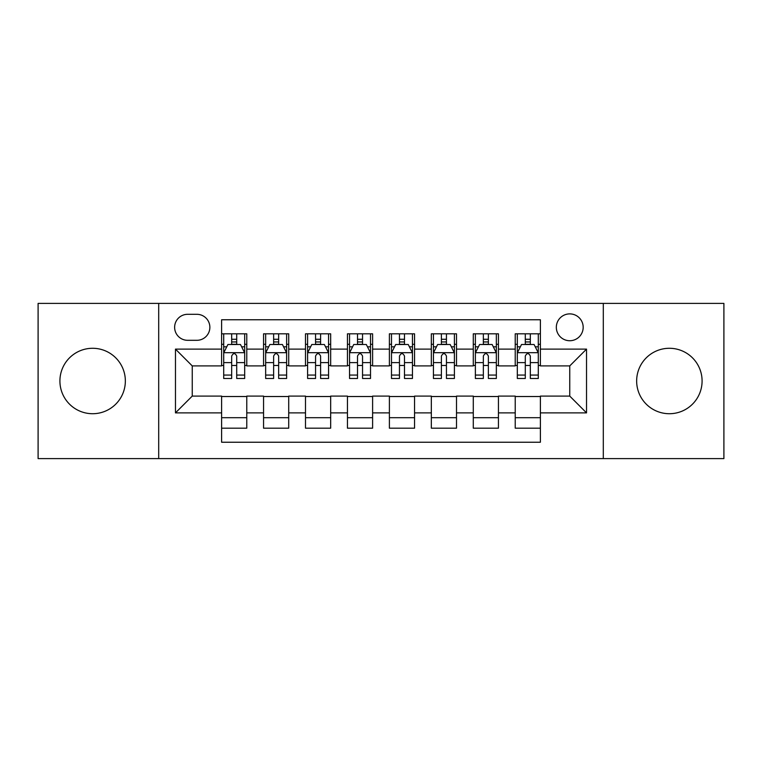<?xml version="1.0" encoding="UTF-8"?>
<svg xmlns="http://www.w3.org/2000/svg" width="762" height="762" viewBox="0 0 762 762"><rect width="100%" height="100%" fill="white"/><g stroke="black" fill="none" stroke-linecap="round" stroke-linejoin="round"><path stroke-width="1.14" d="M669.369 348.282A32.718 32.718 0 0 0 636.651 381A32.718 32.718 0 0 0 669.369 413.718A32.718 32.718 0 0 0 702.088 381A32.718 32.718 0 0 0 669.369 348.282M92.631 348.282A32.718 32.718 0 0 0 59.912 381A32.718 32.718 0 0 0 92.631 413.718A32.718 32.718 0 0 0 125.349 381A32.718 32.718 0 0 0 92.631 348.282M569.757 313.887A13.421 13.421 0 0 0 556.327 327.308A13.421 13.421 0 0 0 569.757 340.728A13.421 13.421 0 0 0 583.178 327.308A13.421 13.421 0 0 0 569.757 313.887M603.304 458.6L723.9 458.6L723.9 303.4L603.304 303.4L603.304 458.6L158.696 458.6L158.696 303.4L38.1 303.4L38.1 458.6L158.696 458.6M540.391 333.813L515.226 333.813L515.226 349.12L498.443 349.12L498.443 365.903L515.226 365.903L515.226 349.12M498.443 349.12L498.443 333.813L473.278 333.813L473.278 349.12L456.505 349.12L456.505 365.903L473.278 365.903L473.278 349.12M456.505 349.12L456.505 333.813L431.33 333.813L431.33 349.12L414.557 349.12L414.557 365.903L431.33 365.903L431.33 349.12M414.557 349.12L414.557 333.813L389.392 333.813L389.392 349.12L372.608 349.12L372.608 365.903L389.392 365.903L389.392 349.12M372.608 349.12L372.608 333.813L347.443 333.813L347.443 349.12L330.67 349.12L330.67 365.903L347.443 365.903L347.443 349.12M330.67 349.12L330.67 333.813L305.495 333.813L305.495 349.12L288.722 349.12L288.722 365.903L305.495 365.903L305.495 349.12M288.722 349.12L288.722 333.813L263.557 333.813L263.557 365.903L246.774 365.903L246.774 333.813L221.609 333.813M221.609 428.187L246.774 428.187L246.774 396.097L263.557 396.097L263.557 428.187L288.722 428.187L288.722 396.097L305.495 396.097L305.495 412.88L288.722 412.88M305.495 412.88L305.495 428.187L330.67 428.187L330.67 396.097L347.443 396.097L347.443 412.88L330.67 412.88M347.443 412.88L347.443 428.187L372.608 428.187L372.608 396.097L389.392 396.097L389.392 412.88L372.608 412.88M389.392 412.88L389.392 428.187L414.557 428.187L414.557 396.097L431.33 396.097L431.33 412.88L414.557 412.88M431.33 412.88L431.33 428.187L456.505 428.187L456.505 396.097L473.278 396.097L473.278 412.88L456.505 412.88M473.278 412.88L473.278 428.187L498.443 428.187L498.443 396.097L515.226 396.097L515.226 412.88L498.443 412.88M187.633 340.309L196.863 340.309A13.002 13.002 0 0 0 209.864 327.308A13.002 13.002 0 0 0 196.863 314.306L187.633 314.306A13.002 13.002 0 0 0 174.631 327.308A13.002 13.002 0 0 0 187.633 340.309M603.304 303.4L158.696 303.4M540.391 349.12L540.391 319.764L221.609 319.764L221.609 365.903L192.243 365.903L192.243 396.097L221.609 396.097L221.609 442.236L540.391 442.236L540.391 396.097L569.757 396.097L569.757 365.903L540.391 365.903L540.391 349.12L586.53 349.12L586.53 412.88L540.391 412.88M221.609 412.88L175.47 412.88L175.47 349.12L221.609 349.12M515.226 412.88L515.226 428.187L540.391 428.187M221.609 344.3L223.704 344.3M231.677 344.3L236.706 344.3M244.678 344.3L246.774 344.3M221.609 365.484L223.704 365.484M231.677 365.484L236.706 365.484M244.678 365.484L246.774 365.484M221.609 396.516L246.774 396.516M221.609 417.7L246.774 417.7M263.557 365.484L265.652 365.484M273.625 365.484L278.654 365.484M286.626 365.484L288.722 365.484M263.557 344.3L265.652 344.3M273.625 344.3L278.654 344.3M286.626 344.3L288.722 344.3M263.557 396.516L288.722 396.516M263.557 417.7L288.722 417.7M305.495 396.516L330.67 396.516M305.495 417.7L330.67 417.7M305.495 344.3L307.6 344.3M315.563 344.3L320.602 344.3M328.565 344.3L330.67 344.3M305.495 365.484L307.6 365.484M315.563 365.484L320.602 365.484M328.565 365.484L330.67 365.484M347.443 396.516L372.608 396.516M347.443 417.7L372.608 417.7M347.443 344.3L349.539 344.3M357.511 344.3L362.541 344.3M370.513 344.3L372.608 344.3M347.443 365.484L349.539 365.484M357.511 365.484L362.541 365.484M370.513 365.484L372.608 365.484M389.392 396.516L414.557 396.516M389.392 417.7L414.557 417.7M389.392 344.3L391.487 344.3M399.459 344.3L404.489 344.3M412.461 344.3L414.557 344.3M389.392 365.484L391.487 365.484M399.459 365.484L404.489 365.484M412.461 365.484L414.557 365.484M431.33 396.516L456.505 396.516M431.33 417.7L456.505 417.7M431.33 344.3L433.435 344.3M441.398 344.3L446.437 344.3M454.4 344.3L456.505 344.3M431.33 365.484L433.435 365.484M441.398 365.484L446.437 365.484M454.4 365.484L456.505 365.484M473.278 396.516L498.443 396.516M473.278 417.7L498.443 417.7M473.278 344.3L475.374 344.3M483.346 344.3L488.375 344.3M496.348 344.3L498.443 344.3M473.278 365.484L475.374 365.484M483.346 365.484L488.375 365.484M496.348 365.484L498.443 365.484M515.226 396.516L540.391 396.516M515.226 417.7L540.391 417.7M515.226 344.3L517.322 344.3M525.294 344.3L530.323 344.3M538.296 344.3L540.391 344.3M515.226 365.484L517.322 365.484M525.294 365.484L530.323 365.484M538.296 365.484L540.391 365.484M192.243 365.903L175.47 349.12M192.243 396.097L175.47 412.88M586.53 349.12L569.757 365.903M586.53 412.88L569.757 396.097M236.706 339.261L231.677 339.261M244.678 375.066L236.706 375.066L236.706 378.485L244.678 378.485L244.678 352.901L240.487 344.51L227.905 344.51L223.704 352.901L223.704 378.485L231.677 378.485L231.677 375.066L223.704 375.066M223.704 352.901L223.704 333.813M244.678 352.901L244.678 333.813M231.677 344.51L231.677 333.813M236.706 333.813L236.706 344.51M236.706 375.066L236.706 356.045C235.029 352.816 233.353 352.816 231.677 356.045L231.677 375.066M278.654 339.261L273.625 339.261M286.626 375.066L278.654 375.066L278.654 378.485L286.626 378.485L286.626 352.901L282.426 344.51L269.843 344.51L265.652 352.901L265.652 378.485L273.625 378.485L273.625 375.066L265.652 375.066M265.652 352.901L265.652 333.813M286.626 352.901L286.626 333.813M273.625 344.51L273.625 333.813M278.654 333.813L278.654 344.51M278.654 375.066L278.654 356.045C276.977 352.816 275.301 352.816 273.625 356.045L273.625 375.066M320.602 339.261L315.563 339.261M328.565 375.066L320.602 375.066L320.602 378.485L328.565 378.485L328.565 352.901L324.374 344.51L311.791 344.51L307.6 352.901L307.6 378.485L315.563 378.485L315.563 375.066L307.6 375.066M307.6 352.901L307.6 333.813M328.565 352.901L328.565 333.813M315.563 344.51L315.563 333.813M320.602 333.813L320.602 344.51M320.602 375.066L320.602 356.045C318.926 352.816 317.249 352.816 315.563 356.045L315.563 375.066M362.541 339.261L357.511 339.261M370.513 375.066L362.541 375.066L362.541 378.485L370.513 378.485L370.513 352.901L366.322 344.51L353.739 344.51L349.539 352.901L349.539 378.485L357.511 378.485L357.511 375.066L349.539 375.066M349.539 352.901L349.539 333.813M370.513 352.901L370.513 333.813M357.511 344.51L357.511 333.813M362.541 333.813L362.541 344.51M362.541 375.066L362.541 356.045C360.864 352.816 359.188 352.816 357.511 356.045L357.511 375.066M404.489 339.261L399.459 339.261M412.461 375.066L404.489 375.066L404.489 378.485L412.461 378.485L412.461 352.901L408.261 344.51L395.678 344.51L391.487 352.901L391.487 378.485L399.459 378.485L399.459 375.066L391.487 375.066M391.487 352.901L391.487 333.813M412.461 352.901L412.461 333.813M399.459 344.51L399.459 333.813M404.489 333.813L404.489 344.51M404.489 375.066L404.489 356.045C402.812 352.816 401.136 352.816 399.459 356.045L399.459 375.066M446.437 339.261L441.398 339.261M454.4 375.066L446.437 375.066L446.437 378.485L454.4 378.485L454.4 352.901L450.209 344.51L437.626 344.51L433.435 352.901L433.435 378.485L441.398 378.485L441.398 375.066L433.435 375.066M433.435 352.901L433.435 333.813M454.4 352.901L454.4 333.813M441.398 344.51L441.398 333.813M446.437 333.813L446.437 344.51M446.437 375.066L446.437 356.045C444.76 352.816 443.084 352.816 441.398 356.045L441.398 375.066M488.375 339.261L483.346 339.261M496.348 375.066L488.375 375.066L488.375 378.485L496.348 378.485L496.348 352.901L492.157 344.51L479.574 344.51L475.374 352.901L475.374 378.485L483.346 378.485L483.346 375.066L475.374 375.066M475.374 352.901L475.374 333.813M496.348 352.901L496.348 333.813M483.346 344.51L483.346 333.813M488.375 333.813L488.375 344.51M488.375 375.066L488.375 356.045C486.699 352.816 485.023 352.816 483.346 356.045L483.346 375.066M530.323 339.261L525.294 339.261M538.296 375.066L530.323 375.066L530.323 378.485L538.296 378.485L538.296 352.901L534.095 344.51L521.513 344.51L517.322 352.901L517.322 378.485L525.294 378.485L525.294 375.066L517.322 375.066M517.322 352.901L517.322 333.813M538.296 352.901L538.296 333.813M525.294 344.51L525.294 333.813M530.323 333.813L530.323 344.51M530.323 375.066L530.323 356.045C528.647 352.816 526.971 352.816 525.294 356.045L525.294 375.066M263.557 412.88L246.774 412.88M263.557 349.12L246.774 349.12M244.573 352.692L223.809 352.692M223.704 346.815L226.743 346.815M241.64 346.815L244.678 346.815M231.677 362.617L223.704 362.617M244.678 362.617L236.706 362.617M236.706 341.938L231.677 341.938M286.522 352.692L265.757 352.692M265.652 346.815L268.691 346.815M283.588 346.815L286.626 346.815M273.625 362.617L265.652 362.617M286.626 362.617L278.654 362.617M278.654 341.938L273.625 341.938M328.46 352.692L307.705 352.692M307.6 346.815L310.639 346.815M325.526 346.815L328.565 346.815M315.563 362.617L307.6 362.617M328.565 362.617L320.602 362.617M320.602 341.938L315.563 341.938M370.408 352.692L349.644 352.692M349.539 346.815L352.577 346.815M367.475 346.815L370.513 346.815M357.511 362.617L349.539 362.617M370.513 362.617L362.541 362.617M362.541 341.938L357.511 341.938M412.356 352.692L391.592 352.692M391.487 346.815L394.526 346.815M409.423 346.815L412.461 346.815M399.459 362.617L391.487 362.617M412.461 362.617L404.489 362.617M404.489 341.938L399.459 341.938M454.295 352.692L433.54 352.692M433.435 346.815L436.474 346.815M451.361 346.815L454.4 346.815M441.398 362.617L433.435 362.617M454.4 362.617L446.437 362.617M446.437 341.938L441.398 341.938M496.243 352.692L475.478 352.692M475.374 346.815L478.412 346.815M493.309 346.815L496.348 346.815M483.346 362.617L475.374 362.617M496.348 362.617L488.375 362.617M488.375 341.938L483.346 341.938M538.191 352.692L517.427 352.692M517.322 346.815L520.36 346.815M535.257 346.815L538.296 346.815M525.294 362.617L517.322 362.617M538.296 362.617L530.323 362.617M530.323 341.938L525.294 341.938"/></g></svg>
